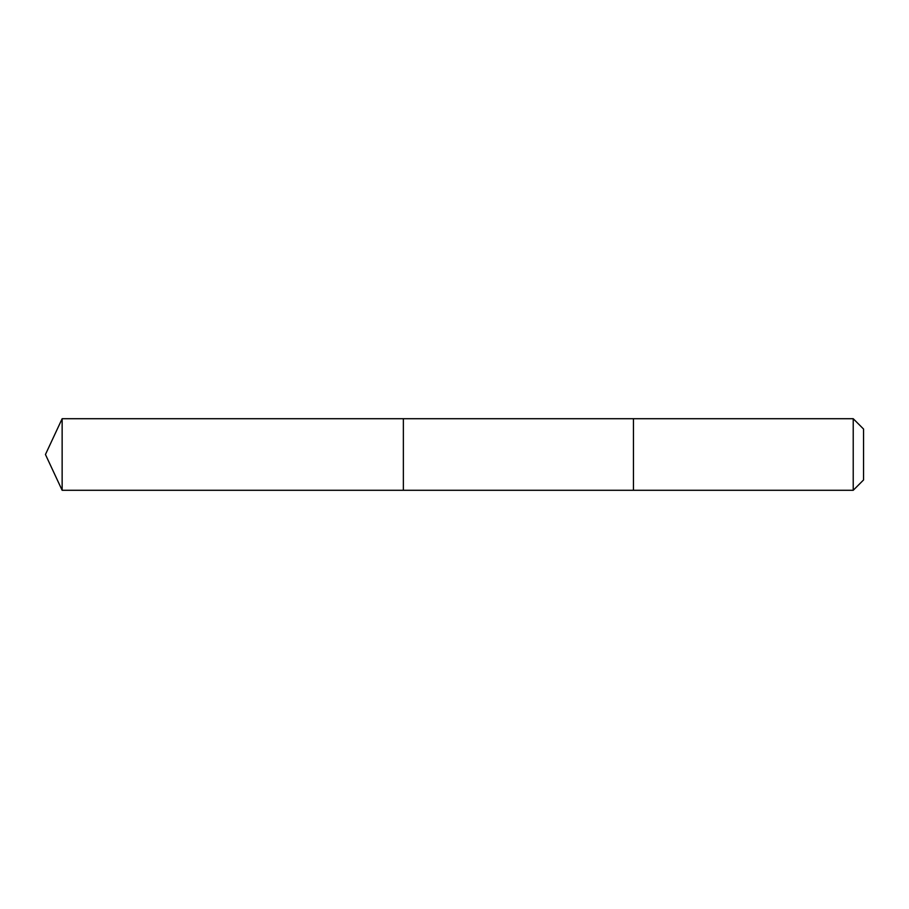 <?xml version="1.0" encoding="UTF-8"?>
<svg xmlns="http://www.w3.org/2000/svg" width="909" height="909" viewBox="0 0 909 909"><rect width="100%" height="100%" fill="white"/><g stroke="black" fill="none" stroke-linecap="round" stroke-linejoin="round"><path stroke-width="0.68" stroke-dasharray="4.54 3.41" d="M403.369 454.511L403.369 418.708L403.369 454.511M62.142 490.292L62.142 418.708M633.459 454.511L633.459 418.708L633.459 454.511M853.221 490.292L853.221 418.708M863.55 479.963L863.55 429.037"/><path stroke-width="1.36" d="M403.369 490.292L403.369 418.708L62.142 418.708L62.142 490.292L403.369 490.292L403.369 418.708L633.459 418.708L633.459 490.292L62.142 490.292L45.45 454.5L62.142 490.292M633.459 454.489L633.459 490.292L853.221 490.292L853.221 418.708L633.459 418.708L633.459 454.489M853.221 418.708L863.55 429.037L863.55 479.963L853.221 490.292M45.45 454.5L62.142 418.708"/></g></svg>
